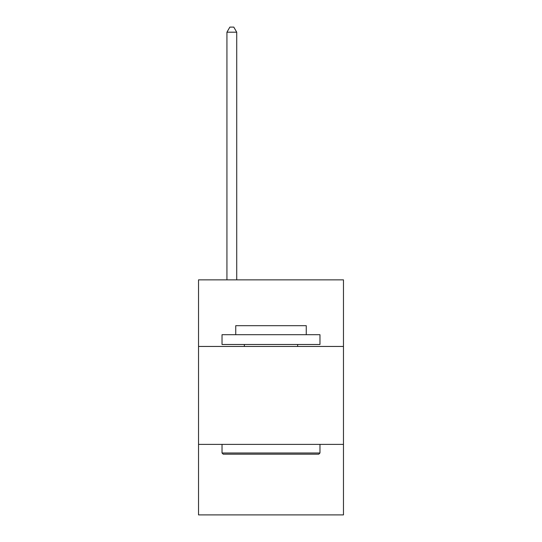 <?xml version="1.0" encoding="UTF-8"?>
<svg xmlns="http://www.w3.org/2000/svg" width="542" height="542" viewBox="0 0 542 542"><rect width="100%" height="100%" fill="white"/><g stroke="black" fill="none" stroke-linecap="round" stroke-linejoin="round"><path stroke-width="0.81" d="M343.472 346.453L343.472 279.855L198.528 279.855L198.528 346.453L343.472 346.453L343.472 514.9L198.528 514.9L198.528 346.453M343.472 444.386L198.528 444.386M223.209 454.182L222.03 453.004L319.97 453.004L318.791 454.182L223.209 454.182M319.97 334.699L319.97 344.488L222.03 344.488L222.03 334.699L319.97 334.699M235.743 334.699L235.743 325.688L306.257 325.688L306.257 334.699M319.97 444.386L319.97 453.004M222.03 444.386L222.03 453.004M297.639 344.488L297.639 346.453M244.361 344.488L244.361 346.453M236.725 279.855L236.725 32.195L226.929 32.195L226.929 279.855M226.929 32.195L229.869 27.1L233.785 27.1L236.725 32.195"/></g></svg>
